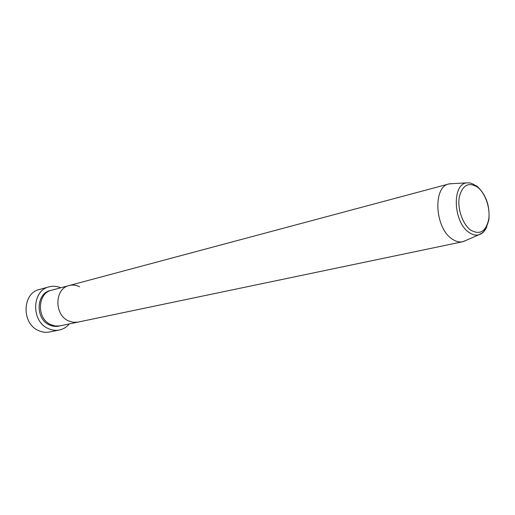 <?xml version="1.0" encoding="UTF-8"?>
<svg xmlns="http://www.w3.org/2000/svg" width="515" height="515" viewBox="0 0 515 515"><rect width="100%" height="100%" fill="white"/><g stroke="black" fill="none" stroke-linecap="round" stroke-linejoin="round"><path stroke-width="0.77" d="M49.092 286.849L39.423 289.494C22.177 293.087 21.379 323.613 38.554 330.591C42.172 332.246 45.835 332.716 49.537 331.988L59.36 329.999C55.626 330.727 51.938 330.25 48.281 328.564C30.951 321.45 31.711 290.46 49.092 286.849C53 285.819 56.882 286.134 60.744 287.788M466.236 240.299L462.689 241.735L60.049 325.853L55.401 326.027L50.805 324.662C36.514 318.753 37.189 293.157 51.571 290.235L69.158 285.535C72.686 284.641 76.162 285.046 79.587 286.752M68.489 320.884C53.966 314.768 54.577 288.477 69.158 285.535C54.577 288.477 53.966 314.768 68.489 320.884L73.156 322.3L77.868 322.126L73.156 322.3L68.489 320.884M69.338 323.909C66.641 327.122 63.313 329.149 59.36 329.999M462.689 241.735C459.206 242.423 455.633 241.477 451.97 238.896C434.782 227.907 432.709 186.668 448.932 183.945L452.749 183.63M59.38 325.976C56.064 326.806 52.768 326.465 49.485 324.946C34.872 318.914 36.089 292.675 50.921 290.428M477.63 187.254C468.618 181.653 462.502 184.949 459.29 197.136C457.243 208.659 462.663 224.302 470.659 230.083C479.806 235.226 485.812 231.699 488.684 219.506C490.492 208.202 485.394 193.267 477.63 187.254M486.765 226.845C484.924 231.151 482.278 233.797 478.828 234.789C475.615 235.6 472.287 234.763 468.85 232.291C453.406 222.171 451.771 184.531 466.474 182.876L449.511 183.804M476.452 185.825L477.141 186.391M463.268 241.599L478.828 234.789C481.203 233.063 485.072 233.849 488.883 219.718C489.977 206.129 486.231 195.153 477.65 186.797C469.448 181.589 469.217 183.147 466.474 182.876M448.932 183.945L69.158 285.535"/></g></svg>
